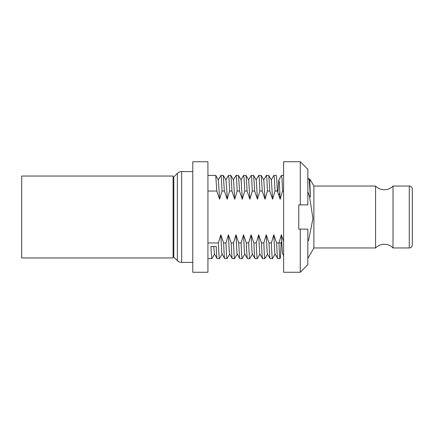 <?xml version="1.0" encoding="UTF-8"?>
<svg xmlns="http://www.w3.org/2000/svg" width="434" height="434" viewBox="0 0 434 434"><rect width="100%" height="100%" fill="white"/><g stroke="black" fill="none" stroke-linecap="round" stroke-linejoin="round"><path stroke-width="0.65" d="M173.095 176.047L173.095 257.953L21.7 257.953L21.7 176.047L173.095 176.047M412.3 244.933A3.027 3.027 0 0 1 409.273 247.96L393.014 247.96A12.114 12.114 0 0 0 375.567 247.96L375.567 186.04A12.114 12.114 0 0 0 393.014 186.04L409.273 186.04A3.027 3.027 0 0 1 412.3 189.067L412.3 244.933L412.3 189.067M207.919 272.259L207.919 161.741L192.777 161.741L192.777 272.259L207.919 272.259M229.738 254.031L227.107 258.577L224.72 258.631C224.394 258.518 224.036 253.293 223.646 242.959L225.968 242.959L228.376 234.783L231.213 242.959C231.604 253.293 231.962 258.518 232.293 258.631L234.615 258.631C234.289 258.518 233.931 253.293 233.541 242.959L235.95 234.783L238.781 242.959C239.177 253.293 239.535 258.518 239.861 258.631L242.183 258.631C241.857 258.518 241.499 253.293 241.109 242.959L243.517 234.783L246.355 242.959C246.745 253.293 247.103 258.518 247.429 258.631L249.756 258.631C249.431 258.518 249.073 253.293 248.677 242.959L251.085 234.783L253.923 242.959C254.313 253.293 254.671 258.518 255.002 258.631L257.324 258.631C256.999 258.518 256.64 253.293 256.25 242.959L258.659 234.783L261.496 242.959C261.886 253.293 262.244 258.518 262.57 258.631L264.897 258.631C264.566 258.518 264.208 253.293 263.818 242.959L266.226 234.783L269.064 242.959C269.454 253.293 269.812 258.518 270.138 258.631L272.465 258.631C272.14 258.518 271.782 253.293 271.386 242.959L273.794 234.783L276.632 242.959C277.022 253.293 277.38 258.518 277.711 258.631L280.033 258.631C279.708 258.518 279.35 253.293 278.959 242.959L281.118 242.959C280.793 252.93 280.435 258.154 280.033 258.631M237.311 254.031L234.615 258.631M244.879 254.031L242.183 258.631M252.447 254.031L249.756 258.631M260.02 254.031L257.324 258.631M267.588 254.031L264.897 258.631M275.156 254.031L272.465 258.631M222.17 254.031L219.539 258.577L217.152 258.631C216.864 258.588 216.55 254.519 216.213 246.441L210.973 246.441C211.309 254.519 211.618 258.588 211.906 258.631L207.919 258.631M214.597 254.031L211.906 258.631M375.567 247.96L313.89 247.96L313.89 186.04L309.751 178.868L309.523 181.526M308.531 240.68L312.952 218.514L309.409 196.011L310.353 196.9L309.751 178.868M313.89 247.96L307.836 258.42M375.567 186.04L313.89 186.04M393.014 247.96L393.014 186.04M192.777 171.582L181.662 171.582A6.054 6.054 0 0 0 177.376 173.356L173.801 176.936L173.801 257.064L177.376 260.644L177.376 173.356M192.777 262.418L181.662 262.418A6.054 6.054 0 0 1 177.376 260.644M224.345 191.041L223.326 175.423L220.933 175.369L221.432 178.618L222.018 191.041L224.345 191.041L227.172 199.217L226.841 190.77L225.957 179.969L223.326 175.423M218.248 179.964L220.933 175.369M225.816 179.964L228.506 175.369L229.006 178.618L229.591 191.041L227.172 199.217M229.591 191.041L231.913 191.041L231.789 187.559L230.893 175.423L228.506 175.369M233.383 179.964L236.074 175.369L236.573 178.618L237.159 191.041L234.745 199.217L233.525 179.969L230.893 175.423M234.745 199.217L231.913 191.041M237.159 191.041L239.487 191.041L239.356 187.559L238.461 175.423L236.074 175.369M240.957 179.964L243.648 175.369L244.141 178.618L244.727 191.041L242.313 199.217L241.092 179.969L238.461 175.423M242.313 199.217L239.487 191.041M244.727 191.041L247.054 191.041L246.93 187.559L246.035 175.423L243.648 175.369M248.525 179.964L251.215 175.369L251.715 178.618L252.3 191.041L249.881 199.217L248.666 179.969L246.035 175.423M249.881 199.217L247.054 191.041M252.3 191.041L254.622 191.041L254.498 187.559L253.602 175.423L251.215 175.369M256.093 179.964L258.783 175.369L259.282 178.618L259.868 191.041L257.454 199.217L256.234 179.969L253.602 175.423M257.454 199.217L254.622 191.041M259.868 191.041L262.196 191.041L262.065 187.559L261.17 175.423L258.783 175.369M263.666 179.964L266.357 175.369L266.85 178.618L267.436 191.041L265.022 199.217L263.801 179.969L261.17 175.423M265.022 199.217L262.196 191.041M267.436 191.041L269.764 191.041L269.639 187.559L268.744 175.423L266.357 175.369M271.234 179.964L273.925 175.369L274.424 178.618L275.01 191.041L272.59 199.217L271.375 179.969L268.744 175.423M272.59 199.217L269.764 191.041M275.01 191.041L277.331 191.041L276.746 178.618L276.252 175.369L273.925 175.369M278.802 179.964L281.492 175.369L281.991 178.618L282.577 191.041L280.163 199.217L279.333 182.41L278.802 179.964L277.858 192.441M278.872 195.267L279.897 192.419M282.577 191.041L283.614 191.041M310.353 196.9L309.22 179.969L307.836 177.577M309.409 196.011L307.836 191.633M283.614 255.805L282.355 252.827L281.368 234.783L283.614 241.396M217.152 258.631L214.461 254.036L213.761 246.441M219.474 258.631C219.148 258.518 218.79 253.293 218.4 242.959L207.919 242.959M281.368 234.783L278.959 242.959L276.632 242.959M273.794 234.783L274.782 252.827L275.02 254.036L277.711 258.631M271.386 242.959L269.064 242.959M266.226 234.783L267.214 252.827L267.447 254.036L270.138 258.631M263.818 242.959L261.496 242.959M258.659 234.783L259.641 252.827L259.879 254.036L262.57 258.631M256.25 242.959L253.923 242.959M251.085 234.783L252.073 252.827L252.311 254.036L255.002 258.631M248.677 242.959L246.355 242.959M243.517 234.783L244.505 252.827L244.738 254.036L247.429 258.631M241.109 242.959L238.781 242.959M235.95 234.783L236.931 252.827L237.17 254.036L239.861 258.631M233.541 242.959L231.213 242.959M228.376 234.783L229.364 252.827L229.602 254.036L232.293 258.631M227.047 258.631C226.722 258.518 226.358 253.293 225.968 242.959M218.4 242.959L220.808 234.783L221.796 252.827L222.029 254.036L224.72 258.631M220.808 234.783L223.646 242.959M280.163 199.217L277.331 191.041M222.018 191.041L219.604 199.217L216.778 191.041L215.752 175.423L207.919 175.369M207.919 191.041L216.778 191.041M219.604 199.217L218.383 179.969L215.752 175.423M281.644 241.559L281.118 242.959M300.268 272.259L300.268 229.114L307.836 229.114L307.836 264.691L300.268 272.259L283.614 272.259L283.614 161.741L300.268 161.741L300.268 204.886L298.755 204.886L298.755 229.114L298.755 204.886L299.373 204.886M300.268 229.114L298.755 229.114M300.268 161.741L307.836 169.309L307.836 204.886L300.268 204.886M304.847 229.114L307.511 229.114M303.257 204.886L300.594 204.886M409.273 247.96L409.273 186.04M181.662 171.582L181.662 262.418M283.614 175.369L281.492 175.369"/></g></svg>
